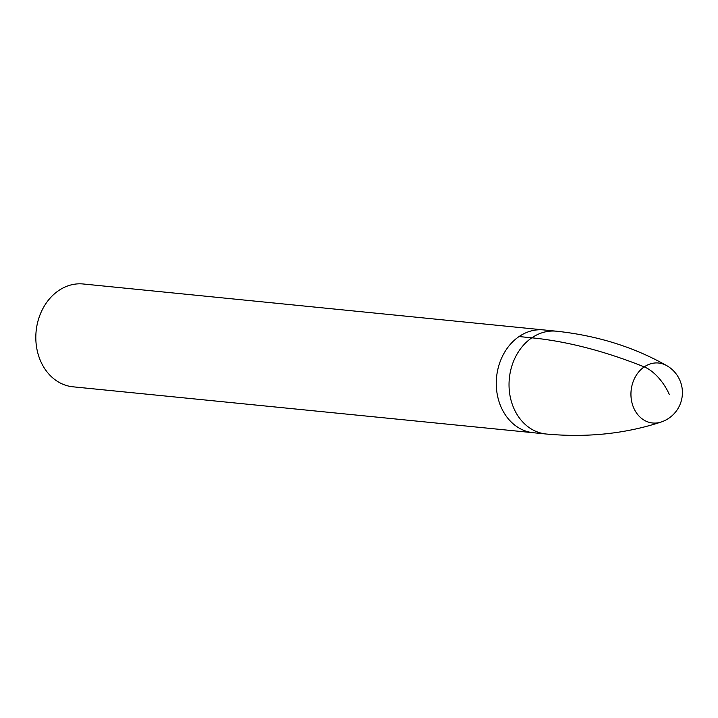 <?xml version="1.0" encoding="UTF-8"?>
<svg xmlns="http://www.w3.org/2000/svg" width="718" height="718" viewBox="0 0 718 718"><rect width="100%" height="100%" fill="white"/><g stroke="black" fill="none" stroke-linecap="round" stroke-linejoin="round"><path stroke-width="1.08" d="M501.02 406.926A51.66 42.165 95.7 0 0 533.411 432.739A51.66 42.165 -84.3 0 1 501.02 406.926A51.66 42.165 -84.3 0 1 503.812 353.651A51.66 42.165 -84.3 0 1 543.67 329.921A51.66 42.165 95.7 0 0 503.812 353.651A51.66 42.165 95.7 0 0 501.02 406.926M40.567 360.983A51.66 42.165 95.7 0 0 72.949 386.805L546.174 434.013A51.66 42.165 -84.3 0 1 513.783 408.192A51.66 42.165 -84.3 0 1 516.574 354.925A51.66 42.165 -84.3 0 1 556.423 331.195L83.207 283.987A51.66 42.165 95.7 0 0 43.358 307.717A51.66 42.165 95.7 0 0 40.567 360.983M669.248 394.37A31 14.782 -124.3 0 0 644.234 366.889A774.955 369.501 -124.3 0 0 531.823 337.819L519.069 336.554M666.735 365.641L666.735 365.641A30.138 24.6 95.7 0 0 638.069 372.723A30.138 24.6 95.7 0 0 633.716 407.941A30.138 24.6 95.7 0 0 661.107 422.04L661.107 422.04A31 31 0 0 0 666.735 365.641C633.994 347.054 597.223 335.575 556.423 331.195M546.174 434.013C587.028 437.783 625.342 433.798 661.107 422.04"/></g></svg>
